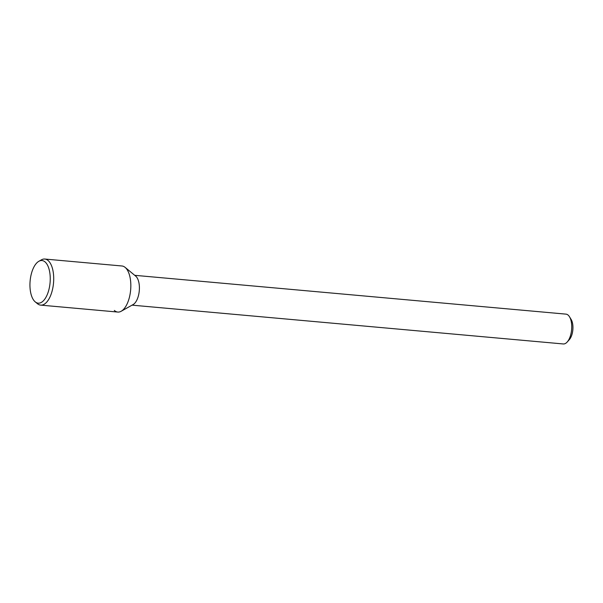 <?xml version="1.0" encoding="UTF-8"?>
<svg xmlns="http://www.w3.org/2000/svg" width="603" height="603" viewBox="0 0 603 603"><rect width="100%" height="100%" fill="white"/><g stroke="black" fill="none" stroke-linecap="round" stroke-linejoin="round"><path stroke-width="0.9" d="M132.049 305.148L563.292 343.959A14.969 7.01 -84.9 0 0 567.189 342.029L569.315 339.67A11.977 5.608 -84.9 0 0 571.131 319.432L569.466 316.733A14.969 7.01 -84.9 0 0 565.976 314.133L134.733 275.322M567.189 342.029A14.969 7.01 -84.9 0 0 569.466 316.733M121.18 311.254L133.157 304.53A14.969 7.01 -84.9 0 0 139.278 290.767A14.969 7.01 -84.9 0 0 135.713 276.136L125.13 267.378A23.133 10.824 -84.9 0 1 130.64 289.99A23.133 10.824 -84.9 0 1 121.18 311.254A23.133 10.824 -84.9 0 1 114.321 310.432M35.223 301.862L37.461 303.716A23.133 10.824 -84.9 0 0 40.657 305.118L117.781 312.06A23.133 10.824 -84.9 0 0 130.64 289.99A23.133 10.824 -84.9 0 0 121.934 265.983L44.81 259.041A23.133 10.824 -84.9 0 0 41.411 259.848L38.878 261.272A21.407 10.017 -84.9 0 0 30.15 280.644A21.407 10.017 -84.9 0 0 34.974 301.651A21.407 10.017 -84.9 0 0 35.223 301.862A21.407 10.017 -84.9 0 0 50.072 282.739A21.407 10.017 -84.9 0 0 38.878 261.272M40.657 305.118A23.133 10.824 -84.9 0 0 53.516 283.048A23.133 10.824 -84.9 0 0 44.81 259.041"/></g></svg>

